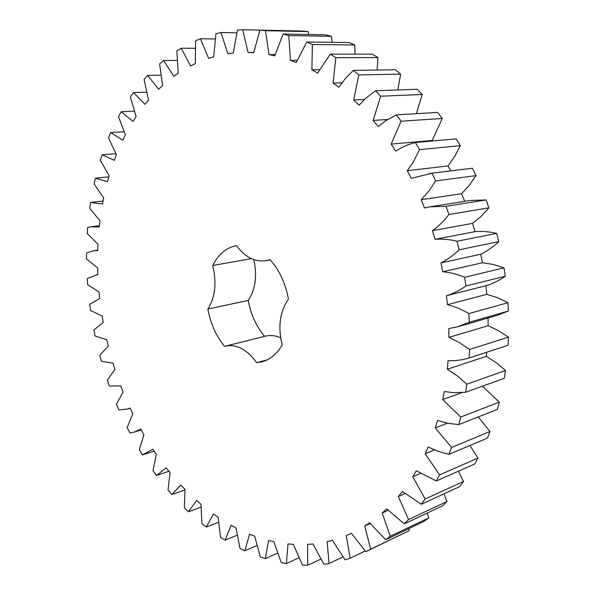 <?xml version="1.0" encoding="UTF-8"?>
<svg xmlns="http://www.w3.org/2000/svg" width="595" height="595" viewBox="0 0 595 595"><rect width="100%" height="100%" fill="white"/><g stroke="black" fill="none" stroke-linecap="round" stroke-linejoin="round"><path stroke-width="0.89" d="M87.249 233.5L87.681 227.431L91.124 226.777L99.216 227.037L99.93 220.723L89.756 208.399L90.633 202.456L102.481 203.996L103.664 197.852L94.122 183.915L95.445 178.165L107.487 181.683L109.145 175.778L100.354 160.293L102.132 154.782L114.247 160.323L116.389 154.715L108.476 137.765L110.707 132.551L122.763 140.145L125.374 134.901L118.487 116.583L121.164 111.734L133.02 121.402L136.099 116.59L130.364 97.015L133.496 92.597L144.987 104.341L148.527 100.034L144.094 79.351L147.657 75.431L158.62 89.235L162.599 85.501L159.616 63.888L163.595 60.534L173.837 76.353L178.232 73.274L176.841 50.917L181.215 48.217L190.541 65.963L195.324 63.613L195.658 40.765L200.396 38.779L208.607 58.347L213.724 56.793L215.918 33.722L220.976 32.532L227.855 53.758L233.262 53.067L237.42 30.085L242.738 29.75L248.078 52.434L253.708 52.672L259.926 30.114L265.444 30.695L269.022 54.584L274.801 55.781L283.138 34.041L288.776 35.581L290.405 60.348L296.243 62.557L306.715 42.022L312.382 44.551L311.884 69.838L317.693 73.059L330.262 54.145L335.863 57.67L333.103 83.069L338.771 87.301L345.583 78.257L353.363 70.418L358.792 74.933L353.661 99.975L359.075 105.189L365.694 98.316L375.564 90.737L380.696 96.197L373.147 120.406L378.204 126.534L385.597 120.792L396.374 114.887L401.112 121.216L391.16 144.102L395.742 151.056C401.833 147.121 408.363 144.273 415.347 142.525L419.572 149.62L413.094 162.286L407.285 170.691L411.294 178.359L432.022 173.182L435.637 180.932L428.891 191.04L421.163 199.727L424.503 207.96L429.769 206.822L446.005 206.309L448.92 214.55C444.004 220.968 438.522 226.338 432.476 230.652L435.071 239.309C442.241 238.736 449.537 239.383 456.96 241.243L459.109 249.811C453.524 255.292 447.47 259.643 440.962 262.878L442.754 271.766C450.043 272.384 457.332 274.213 464.628 277.255L465.959 285.972C459.809 290.397 453.301 293.655 446.443 295.73L447.395 304.677C454.662 306.477 461.817 309.445 468.853 313.587L469.343 322.259L457.6 326.811L448.809 328.559L448.913 337.38L459.422 342.594L469.574 349.473L469.224 357.93C462.293 360.042 455.235 360.964 448.057 360.689L447.321 369.22L457.332 375.928L466.822 384.177L465.662 392.254L453.435 392.7L444.249 391.51L442.702 399.58L460.753 417.028L458.819 424.57L448.109 423.343L437.541 420.442L435.243 427.909L451.575 447.433L448.942 454.305L438.396 451.441L428.147 447.001L425.165 453.747L439.579 474.884L436.321 480.991L416.329 470.779L412.744 476.721L425.113 499.004L421.312 504.262L402.406 491.47L398.308 496.528L408.542 519.524L404.303 523.883L386.705 508.859L382.183 512.994L390.268 536.259L385.679 539.71L369.577 522.812L364.72 526.002L370.678 549.155L365.821 551.677L351.355 533.291L346.26 535.537L350.15 558.214L345.122 559.828L332.367 540.312L327.124 541.629L329.035 563.532L323.918 564.268L312.933 543.956L307.615 544.388L307.667 565.25L302.535 565.146L293.335 544.365L288.017 543.942L286.344 563.547L281.264 562.654L273.841 541.703L268.59 540.476L265.325 558.645L260.357 557.017L254.667 536.154L249.55 534.176L244.843 550.777L240.038 548.471L236.037 527.936L231.091 525.266L225.096 540.178L220.492 537.263L218.112 517.256L213.389 513.961L206.257 527.111L201.891 523.637L201.058 504.344L196.595 500.477L188.466 511.812L184.368 507.84L185.008 489.417L180.835 485.044L171.836 494.519L168.035 490.102L170.058 472.698L166.206 467.878L156.485 475.472L153.004 470.667L156.329 454.394L152.811 449.173L142.488 454.885L139.342 449.746L143.878 434.714L140.732 429.159L134.626 431.985L129.926 432.981L127.129 427.552L132.797 413.852L130.022 408.006L127.166 409.062L118.859 409.948L116.427 404.28L123.128 392.008L120.755 385.924L109.331 385.999L107.286 380.138L114.939 369.361L112.983 363.099L101.41 361.321L99.752 355.312L108.283 346.104L106.736 339.708L95.133 336.093L93.876 329.987L103.188 322.416L102.08 315.93L90.537 310.516L89.696 304.342L99.7 298.482L99.03 291.959L87.673 284.76L87.242 278.579L97.855 274.481L97.639 267.973L86.558 259.026L86.558 252.875L93.616 250.785L97.684 250.599L97.93 244.158L87.249 233.5M270.294 259.911L266.173 260.662L270.018 259.613C279.397 270.137 285.533 283.302 288.426 299.107C279.836 311.601 277.753 326.886 282.171 344.944C276.98 353.884 270.279 359.492 262.075 361.782L256.713 362.675L267.162 359.856M266.173 260.662C254.898 262.172 244.991 257.144 236.453 245.579C226.204 247.713 218.298 254.355 212.727 265.504C216.84 282.878 215.219 297.388 207.871 309.036L248.241 300.423C255.486 289.497 257.338 275.887 253.805 259.576M280.654 337.826C275.411 335.521 270.361 334.963 265.496 336.145L224.546 346.327C216.082 335.989 210.526 323.561 207.871 309.036M225.379 346.104C236.579 343.895 247.022 349.414 256.713 362.675M242.738 29.75L302.558 31.029L308.061 31.595L308.738 34.51M283.138 34.041L325.681 34.822L331.289 36.31L332.084 42.312M306.715 42.022L349.109 42.505L354.732 44.937L355.037 54.152M330.262 54.145L372.448 54.16L377.981 57.551L377.133 70.061M353.363 70.418L395.273 69.786L400.628 74.115L397.81 89.957M375.564 90.737L417.147 89.272L422.205 94.501L416.381 113.682M396.374 114.887L437.608 112.41L442.249 118.472L432.238 140.457L432.595 140.978M415.347 142.525L456.194 138.873L460.322 145.671L454.714 156.388L448.028 165.923L450.66 170.869M429.635 173.442L472.475 168.229L476 175.644L469.262 185.365L461.571 193.732L464.702 201.341M429.769 206.822L470.035 200.5L486.078 199.935L488.904 207.826L481.147 216.342L472.556 223.363L475.063 231.648C482.151 231.061 489.358 231.633 496.676 233.381L498.736 241.585C493.188 246.88 487.186 251.09 480.738 254.236L482.448 262.759L493.233 264.448L504.017 267.876L505.274 276.229C499.175 280.52 492.727 283.696 485.937 285.741L486.822 294.324L497.48 297.671L507.959 302.706L508.39 311.029L496.758 315.491L457.6 326.811M488.071 318.005L488.108 325.725L498.461 330.634L508.442 337.149L508.041 345.279L469.224 357.93M486.725 352.225L486.331 356.331L496.185 362.682L505.512 370.514L504.315 378.279L465.662 392.254M482.448 386.185L499.302 402.153L497.353 409.42L458.819 424.57M478.209 416.946L490.035 431.494L487.387 438.136L448.942 454.305M469.953 445.469L477.993 458.068L474.728 463.988L436.321 480.991M458.388 471.225L463.505 481.504L459.704 486.621L421.312 504.262M444.034 493.828L446.942 501.511L442.702 505.78L404.303 523.883M427.351 513.016L428.683 517.933L424.094 521.324L385.679 539.71M408.772 528.658L409.115 530.681L365.821 551.677M264.656 336.353C256.252 326.424 250.785 314.45 248.241 300.423M90.633 202.456L103.047 201.058M95.445 178.165L108.833 176.894M102.132 154.782L115.78 153.726M110.707 132.551L123.864 131.755M121.164 111.734L134.091 111.153M133.496 92.597L146.385 92.21M147.657 75.431L160.695 75.215M163.595 60.534L176.968 60.467M181.215 48.217L195.115 48.284M156.485 475.472L168.913 471.262M200.396 38.779L215.063 38.972M171.836 494.519L184.941 489.826M220.976 32.532L236.706 32.822M188.466 511.812L200.917 507.111M248.078 52.434L253.738 52.449M206.257 527.111L218.335 522.328M265.444 30.695L308.061 31.595M269.022 54.584L275.113 54.584M225.096 540.178L237.011 535.255M288.776 35.581L331.289 36.31M290.405 60.348L297.076 60.311M244.843 550.777L256.765 545.652M312.382 44.551L354.732 44.937M311.884 69.838L319.396 69.734M265.325 558.645L277.434 553.268M335.863 57.67L377.981 57.551M333.103 83.069L341.85 82.831M286.344 563.547L298.816 557.85M358.792 74.933L400.628 74.115M353.661 99.975L364.4 99.514M307.667 565.25L320.712 559.151M380.696 96.197L422.205 94.501M373.147 120.406L387.672 119.476M329.035 563.532L342.913 556.935M401.112 121.216L442.249 118.472M391.16 144.102L432.238 140.457M350.15 558.214L365.189 551M419.572 149.62L460.322 145.671M407.285 170.691L448.028 165.923M432.022 173.182L472.475 168.229M370.678 549.155L409.115 530.681M435.637 180.932L476 175.644M364.72 526.002L370.127 523.54M421.163 199.727L461.571 193.732M446.005 206.309L486.078 199.935M390.268 536.259L428.683 517.933M448.92 214.55L488.904 207.826M382.183 512.994L388.081 510.339M432.476 230.652L472.556 223.363M435.071 239.309L475.063 231.648M456.96 241.243L496.676 233.381M408.542 519.524L446.942 501.511M459.109 249.811L498.736 241.585M398.308 496.528L404.905 493.619M440.962 262.878L480.738 254.236M442.754 271.766L482.448 262.759M464.628 277.255L504.017 267.876M425.113 499.004L463.505 481.504M465.959 285.972L505.274 276.229M412.744 476.721L420.375 473.456M446.443 295.73L485.937 285.741M447.395 304.677L486.822 294.324M468.853 313.587L507.959 302.706M439.579 474.884L477.993 458.068M469.343 322.259L508.39 311.029M425.165 453.747L434.417 449.961M448.913 337.38L488.108 325.725M469.574 349.473L508.442 337.149M451.575 447.433L490.035 431.494M435.243 427.909L447.395 423.209M447.321 369.22L486.331 356.331M466.822 384.177L505.512 370.514M460.753 417.028L499.302 402.153M442.702 399.58L462.114 392.581M212.727 265.504L251.447 258.624M99.372 225.698L91.124 226.777M97.699 250.175L93.616 250.785M97.848 274.436L96.74 274.622M120.763 385.932L120.361 386.036M130.134 408.237L127.166 409.062M141.223 430.021L134.626 431.985M154.157 451.174L142.755 454.803"/></g></svg>
